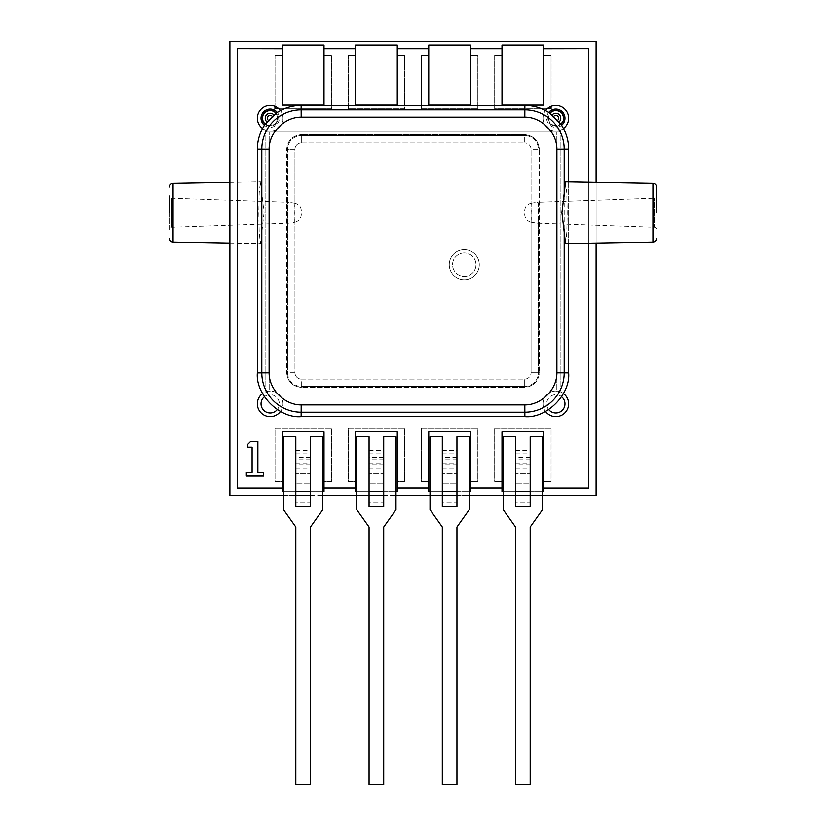 <?xml version="1.0" encoding="UTF-8"?>
<svg xmlns="http://www.w3.org/2000/svg" width="826" height="826" viewBox="0 0 826 826"><rect width="100%" height="100%" fill="white"/><g stroke="black" fill="none" stroke-linecap="round" stroke-linejoin="round"><path stroke-width="0.62" stroke-dasharray="4.13 3.1" d="M503.251 495.394L530.189 495.394L530.189 496.023L530.189 436.799L542.476 436.799L542.476 509.756L530.189 527.06L530.189 784.7L515.538 784.7L515.538 527.06L503.251 509.756L503.251 436.799L515.538 436.799L515.538 496.023L515.538 446.071L530.189 446.071L530.189 450.521L515.538 450.521L515.538 446.071M515.538 495.394L530.189 495.394L530.189 483.86L530.189 502.724L515.538 502.724L515.538 506.379L515.538 496.023L515.538 506.379L530.189 506.379L530.189 502.724L515.538 502.724L515.538 450.521M530.189 496.023L530.189 506.379L530.189 496.023M530.189 450.521L530.189 473.443L515.538 473.443L530.189 473.443L530.189 483.86L515.538 483.86L530.189 483.86L530.189 446.071M430.016 495.394L456.943 495.394L456.943 496.023L456.943 436.799L469.23 436.799L469.23 509.756L456.943 527.06L456.943 784.7L442.302 784.7L442.302 527.06L430.016 509.756L430.016 436.799L442.302 436.799L442.302 496.023L442.302 446.071L456.943 446.071L456.943 450.521L442.302 450.521L442.302 446.071M442.302 495.394L456.943 495.394L456.943 483.86L456.943 502.724L442.302 502.724L442.302 506.379L442.302 496.023L442.302 506.379L456.943 506.379L456.943 502.724L442.302 502.724L442.302 450.521M456.943 496.023L456.943 506.379L456.943 496.023M456.943 450.521L456.943 473.443L442.302 473.443L456.943 473.443L456.943 483.86L442.302 483.86L456.943 483.86L456.943 446.071M565.562 181.803L566.801 192.85L567.183 212.685L566.801 232.519L565.562 243.567M262.854 118.201A7.32 7.32 0 0 0 270.185 125.531A7.32 7.32 0 0 0 277.505 118.201A7.32 7.32 0 0 0 270.185 110.88A7.32 7.32 0 0 0 262.854 118.201A7.32 7.32 0 0 1 270.185 110.88A7.32 7.32 0 0 1 277.505 118.201A7.32 7.32 0 0 1 270.185 125.531A7.32 7.32 0 0 1 262.854 118.201M265.146 124.241A7.857 7.857 0 0 0 276.214 113.162C283.731 108.051 292.032 105.449 301.129 105.387L524.871 105.387C533.968 105.449 542.269 108.051 549.786 113.162A7.857 7.857 0 0 0 560.854 124.241A7.857 7.857 0 0 1 549.786 113.162A7.857 7.857 0 0 1 563.683 118.201A7.857 7.857 0 0 1 560.854 124.241C565.975 131.757 568.567 140.059 568.639 149.155L568.639 372.898C570.59 394.549 546.523 418.617 524.871 416.665L301.129 416.665C279.477 418.617 255.41 394.549 257.361 372.898L257.361 149.155C257.433 140.059 260.025 131.757 265.146 124.241A7.857 7.857 0 0 1 267.5 110.808A7.857 7.857 0 0 1 278.042 118.201A7.857 7.857 0 0 1 265.146 124.241L276.214 113.162M548.495 118.201A7.32 7.32 0 0 0 555.815 125.531A7.32 7.32 0 0 0 563.146 118.201A7.32 7.32 0 0 0 555.815 110.88A7.32 7.32 0 0 0 548.495 118.201A7.32 7.32 0 0 1 555.815 110.88A7.32 7.32 0 0 1 563.146 118.201A7.32 7.32 0 0 1 555.815 125.531A7.32 7.32 0 0 1 548.495 118.201M531.056 222.235C526.482 220.831 524.365 217.651 524.727 212.685C524.376 207.708 526.492 204.528 531.056 203.124L531.056 149.31A6.35 6.35 0 0 0 524.706 142.97A6.35 6.35 0 0 1 531.056 149.31L538.376 149.31A13.67 13.67 45 0 0 524.706 135.64L524.706 142.97L301.294 142.97A6.35 6.35 0 0 0 294.944 149.31A6.35 6.35 0 0 1 301.294 142.97L301.294 135.64A13.67 13.67 -45 0 0 287.624 149.31L294.944 149.31L294.944 372.733A6.35 6.35 0 0 0 301.294 379.082L301.304 387.363L524.696 387.363C533.534 386.434 538.407 381.55 539.337 372.722C538.407 381.55 533.534 386.434 524.696 387.363L301.304 387.363C292.466 386.434 287.593 381.55 286.663 372.722C287.593 381.55 292.466 386.434 301.304 387.363L301.294 386.403L524.706 386.403A13.67 13.67 135 0 0 538.376 372.733L531.056 372.733A6.35 6.35 0 0 1 524.706 379.082L524.706 386.403L524.706 379.082L301.294 379.082A6.35 6.35 0 0 1 294.944 372.733L287.624 372.733A13.67 13.67 -135 0 0 301.294 386.403L301.294 379.082L524.706 379.082A6.35 6.35 0 0 0 531.056 372.733L531.056 222.235L537.396 223.175L654.409 227.253L654.409 198.106L654.409 227.253A2.199 2.199 0 0 1 656.525 229.452M656.525 212.685L656.525 195.917A2.199 2.199 0 0 1 654.409 198.106L537.396 202.194L538.376 202.773L538.376 222.597L537.396 223.175M269.699 370.915L269.699 374.519A2.932 2.932 0 0 1 269.699 370.915L269.699 147.534A2.932 2.932 0 0 0 269.699 151.127M568.639 243.515L568.639 181.854M269.699 147.534L269.699 132.046L560.162 132.046L560.162 391.823L269.699 391.823L269.699 132.046L560.162 132.046L560.162 391.823L269.699 391.823L269.699 374.519M531.056 203.124L537.396 202.194M294.944 222.235C299.518 220.831 301.635 217.651 301.273 212.685C301.624 207.708 299.508 204.528 294.944 203.124L294.944 149.31L286.663 149.32C287.593 140.492 292.466 135.609 301.304 134.679C292.466 135.609 287.593 140.492 286.663 149.32L286.663 372.722L286.663 149.32L287.624 149.31L287.624 372.733L286.663 372.722L294.944 372.733L294.944 222.235L288.604 223.175L171.591 227.253L171.591 198.106L171.591 227.253A2.199 2.199 0 0 0 169.475 229.452L169.475 195.917A2.199 2.199 0 0 0 171.591 198.106L288.604 202.194L287.624 202.773L287.624 222.597L288.604 223.175M287.624 202.773L287.624 149.31A13.67 13.67 -45 0 1 301.294 135.64L524.706 135.64L524.696 134.679C533.534 135.609 538.407 140.492 539.337 149.32C538.407 140.492 533.534 135.609 524.696 134.679L301.304 134.679L524.696 134.679L524.706 135.64L301.294 135.64L301.304 134.679L301.294 142.97L524.706 142.97L524.706 135.64A13.67 13.67 45 0 1 538.376 149.31L539.337 149.32L539.337 372.722L539.337 149.32L531.056 149.31L531.056 372.733L538.376 372.733L538.376 222.597M356.77 495.394L383.708 495.394L383.708 496.023L383.708 436.799L395.984 436.799L395.984 509.756L383.708 527.06L383.708 784.7L369.057 784.7L369.057 527.06L356.77 509.756L356.77 436.799L369.057 436.799L369.057 496.023L369.057 446.071L383.708 446.071L383.708 450.521L369.057 450.521L369.057 446.071M369.057 495.394L383.708 495.394L383.708 483.86L383.708 502.724L369.057 502.724L369.057 506.379L369.057 496.023L369.057 506.379L383.708 506.379L383.708 502.724L369.057 502.724L369.057 450.521M383.708 496.023L383.708 506.379L383.708 496.023M383.708 450.521L383.708 473.443L369.057 473.443L383.708 473.443L383.708 483.86L369.057 483.86L383.708 483.86L383.708 446.071M283.535 495.394L310.462 495.394L310.462 496.023L310.462 436.799L322.749 436.799L322.749 509.756L310.462 527.06L310.462 784.7L295.811 784.7L295.811 527.06L283.535 509.756L283.535 436.799L295.811 436.799L295.811 496.023L295.811 446.071L310.462 446.071L310.462 450.521L295.811 450.521L295.811 446.071M295.811 495.394L310.462 495.394L310.462 483.86L310.462 502.724L295.811 502.724L295.811 506.379L295.811 496.023L295.811 506.379L310.462 506.379L310.462 502.724L295.811 502.724L295.811 450.521M310.462 496.023L310.462 506.379L310.462 496.023M310.462 450.521L310.462 473.443L295.811 473.443L310.462 473.443L310.462 483.86L295.811 483.86L310.462 483.86L310.462 446.071M561.577 396.728A9.158 9.158 0 0 0 546.667 403.842A9.158 9.158 0 0 0 555.826 413A9.158 9.158 0 0 0 564.974 403.842A9.158 9.158 0 0 0 547.555 399.898A9.158 9.158 0 0 0 548.701 409.603M277.299 409.603A9.158 9.158 0 0 0 270.185 394.694A9.158 9.158 0 0 0 261.026 403.842A9.158 9.158 0 0 0 270.185 413A9.158 9.158 0 0 0 279.333 403.842A9.158 9.158 0 0 0 264.423 396.728M548.701 112.439A9.158 9.158 0 0 0 555.826 127.359A9.158 9.158 0 0 0 564.974 118.201A9.158 9.158 0 0 0 555.826 109.053A9.158 9.158 0 0 0 546.667 118.201A9.158 9.158 0 0 0 561.577 125.325M264.423 125.315A9.158 9.158 0 0 0 279.333 118.201A9.158 9.158 0 0 0 270.185 109.053A9.158 9.158 0 0 0 261.026 118.201A9.158 9.158 0 0 0 278.445 122.145A9.158 9.158 0 0 0 277.299 112.439M464.274 252.963A11.719 11.719 0 0 0 452.555 264.681A11.719 11.719 0 0 0 464.274 276.4A11.719 11.719 0 0 0 475.993 264.681A11.719 11.719 0 0 0 464.274 252.963A11.719 11.719 0 0 0 452.555 264.681A11.719 11.719 0 0 0 464.274 276.4A11.719 11.719 0 0 0 475.993 264.681A11.719 11.719 0 0 0 464.274 252.963M229.896 41.3L229.896 495.394L596.104 495.394L596.104 41.3L229.896 41.3M596.104 243.03L596.104 182.329M310.462 495.394L322.749 495.394M383.708 495.394L395.984 495.394M456.943 495.394L469.23 495.394M530.189 495.394L542.476 495.394M282.265 45.017L282.265 55.27L274.944 55.27L274.944 108.743L331.34 108.743L331.34 55.27L324.009 55.27L324.009 45.017L282.265 45.017M278.827 108.743L331.34 108.743L331.34 55.27L324.009 55.27L324.009 48.682L324.009 105.078L282.265 105.078L282.265 48.703L282.265 55.27L274.944 55.27L274.944 106.306M355.51 45.017L355.51 55.27L348.18 55.27L348.18 108.743L404.575 108.743L404.575 55.27L397.254 55.27L397.254 45.017L355.51 45.017M282.265 48.703L237.227 48.62L282.265 48.62L282.265 105.078L324.009 105.078L324.009 48.682L355.51 48.682L355.51 55.27L348.18 55.27L348.18 108.743L404.575 108.743L404.575 55.27L397.254 55.27L397.254 48.682L397.254 105.078L355.51 105.078L355.51 48.682L324.009 48.682L355.51 48.682L355.51 105.078L397.254 105.078L397.254 48.682L428.746 48.682L428.746 55.27L421.425 55.27L421.425 108.743L477.82 108.743L477.82 55.27L470.5 55.27L470.5 45.017L428.746 45.017L428.746 55.27L421.425 55.27L421.425 108.743L477.82 108.743L477.82 55.27L470.5 55.27L470.5 48.682L470.5 105.078L428.746 105.078L428.746 48.682L397.254 48.682L428.746 48.682L428.746 105.078L470.5 105.078L470.5 48.682L501.991 48.682L501.991 55.27L494.671 55.27L494.671 108.743L551.066 108.743L551.066 55.27L543.735 55.27L543.735 45.017L501.991 45.017L501.991 55.27L494.671 55.27L494.671 108.743L547.173 108.743M551.066 106.306L551.066 55.27L543.735 55.27L543.735 48.703L543.735 105.078L501.991 105.078L501.991 48.682L470.5 48.682L501.991 48.682L501.991 105.078L543.735 105.078L543.735 48.62L588.783 48.62L543.735 48.703M282.265 481.424L282.265 491.676L324.009 491.676L324.009 481.424L331.34 481.424L331.34 427.961L274.944 427.961L274.944 481.424L282.265 481.424L282.265 488.073L282.265 431.616L324.009 431.616L324.009 488.011L324.009 481.424L331.34 481.424L331.34 427.961L274.944 427.961L274.944 481.424L282.265 481.424M283.535 491.676L295.811 491.676M310.462 491.676L322.749 491.676M355.51 481.424L355.51 491.676L397.254 491.676L397.254 481.424L404.575 481.424L404.575 427.961L348.18 427.961L348.18 481.424L355.51 481.424L355.51 488.011L355.51 431.616L397.254 431.616L397.254 488.011L397.254 481.424L404.575 481.424L404.575 427.961L348.18 427.961L348.18 481.424L355.51 481.424M356.77 491.676L369.057 491.676M383.708 491.676L395.984 491.676M428.746 481.424L428.746 491.676L470.5 491.676L470.5 481.424L477.82 481.424L477.82 427.961L421.425 427.961L421.425 481.424L428.746 481.424L428.746 488.011L428.746 431.616L470.5 431.616L470.5 488.011L470.5 481.424L477.82 481.424L477.82 427.961L421.425 427.961L421.425 481.424L428.746 481.424M430.016 491.676L442.302 491.676M456.943 491.676L469.23 491.676M501.991 481.424L501.991 491.676L543.735 491.676L543.735 481.424L551.066 481.424L551.066 427.961L494.671 427.961L494.671 481.424L501.991 481.424L501.991 488.011L501.991 431.616L543.735 431.616L543.735 488.073L543.735 481.424L551.066 481.424L551.066 427.961L494.671 427.961L494.671 481.424L501.991 481.424M503.251 491.676L515.538 491.676M530.189 491.676L542.476 491.676M282.347 491.79L282.347 481.537L275.027 481.537L275.027 428.064L331.422 428.064L331.422 481.537L324.091 481.537L324.091 491.79L282.347 491.79L282.347 481.537L275.027 481.537L275.027 428.064L331.422 428.064L331.422 481.537L324.091 481.537L324.091 491.79L282.347 491.79M355.593 491.79L355.593 481.537L348.262 481.537L348.262 428.064L404.657 428.064L404.657 481.537L397.337 481.537L397.337 491.79L355.593 491.79L355.593 481.537L348.262 481.537L348.262 428.064L404.657 428.064L404.657 481.537L397.337 481.537L397.337 491.79L355.593 491.79M428.828 491.79L428.828 481.537L421.508 481.537L421.508 428.064L477.903 428.064L477.903 481.537L470.583 481.537L470.583 491.79L428.828 491.79L428.828 481.537L421.508 481.537L421.508 428.064L477.903 428.064L477.903 481.537L470.583 481.537L470.583 491.79L428.828 491.79M502.074 491.79L502.074 481.537L494.743 481.537L494.743 428.064L551.138 428.064L551.138 481.537L543.818 481.537L543.818 491.79L502.074 491.79L502.074 481.537L494.743 481.537L494.743 428.064L551.138 428.064L551.138 481.537L543.818 481.537L543.818 491.79L502.074 491.79M282.347 55.383L282.347 45.131L324.091 45.131L324.091 55.383L331.422 55.383L331.422 108.846L275.027 108.846L275.027 55.383L282.347 55.383L282.347 45.131L324.091 45.131L324.091 55.383L331.422 55.383L331.422 108.846L275.027 108.846L275.027 55.383L282.347 55.383M355.593 55.383L355.593 45.131L397.337 45.131L397.337 55.383L404.657 55.383L404.657 108.846L348.262 108.846L348.262 55.383L355.593 55.383L355.593 45.131L397.337 45.131L397.337 55.383L404.657 55.383L404.657 108.846L348.262 108.846L348.262 55.383L355.593 55.383M428.828 55.383L428.828 45.131L470.583 45.131L470.583 55.383L477.903 55.383L477.903 108.846L421.508 108.846L421.508 55.383L428.828 55.383L428.828 45.131L470.583 45.131L470.583 55.383L477.903 55.383L477.903 108.846L421.508 108.846L421.508 55.383L428.828 55.383M502.074 55.383L502.074 45.131L543.818 45.131L543.818 55.383L551.138 55.383L551.138 108.846L494.743 108.846L494.743 55.383L502.074 55.383L502.074 45.131L543.818 45.131L543.818 55.383L551.138 55.383L551.138 108.846L494.743 108.846L494.743 55.383L502.074 55.383M464.274 249.669A15.013 15.013 0 0 0 449.251 264.681A15.013 15.013 0 0 0 464.274 279.704A15.013 15.013 0 0 0 479.286 264.681A15.013 15.013 0 0 0 464.274 249.669A15.013 15.013 0 0 0 449.251 264.681A15.013 15.013 0 0 0 464.274 279.704A15.013 15.013 0 0 0 479.286 264.681A15.013 15.013 0 0 0 464.274 249.669A15.013 15.013 0 0 1 479.286 264.681A15.013 15.013 0 0 1 464.274 279.704A15.013 15.013 0 0 1 449.251 264.681A15.013 15.013 0 0 1 464.274 249.669A15.013 15.013 0 0 1 479.286 264.681A15.013 15.013 0 0 1 464.274 279.704A15.013 15.013 0 0 1 449.251 264.681A15.013 15.013 0 0 1 464.274 249.669M280.479 411.482A12.813 12.813 0 0 0 270.185 391.028A12.813 12.813 0 0 0 257.361 403.842A12.813 12.813 0 0 0 270.185 416.665A12.813 12.813 0 0 0 282.998 403.842A12.813 12.813 0 0 0 262.544 393.548M545.532 110.57A12.813 12.813 0 0 0 555.826 131.024A12.813 12.813 0 0 0 568.639 118.201A12.813 12.813 0 0 0 555.826 105.387A12.813 12.813 0 0 0 543.002 118.201A12.813 12.813 0 0 0 563.456 128.495M563.456 393.548A12.813 12.813 0 0 0 543.002 403.842A12.813 12.813 0 0 0 555.826 416.665A12.813 12.813 0 0 0 568.639 403.842A12.813 12.813 0 0 0 544.375 398.08A12.813 12.813 0 0 0 545.532 411.482M262.544 128.495A12.813 12.813 0 0 0 282.998 118.201A12.813 12.813 0 0 0 270.185 105.387A12.813 12.813 0 0 0 257.361 118.201A12.813 12.813 0 0 0 281.635 123.962A12.813 12.813 0 0 0 280.479 110.56M588.783 243.164L588.783 182.205M543.735 488.073L588.783 488.073L588.783 48.62L588.783 488.073L543.735 488.001L543.735 431.616L501.991 431.616L501.991 488.011L470.5 488.011L501.991 488.011L470.5 488.011L470.5 431.616L428.746 431.616L428.746 488.011L397.254 488.011L428.746 488.011L397.254 488.011L397.254 431.616L355.51 431.616L355.51 488.011L324.009 488.011L355.51 488.011L324.009 488.011L324.009 431.616L282.265 431.616L282.265 488.001L237.227 488.073L282.265 488.073M324.009 488.011L324.009 431.616L282.265 431.616L282.265 488.001L237.227 488.073L237.227 48.62L237.227 488.073L237.227 48.62L282.265 48.62L282.265 105.078L324.009 105.078L324.009 48.682M246.334 476.075L263.628 476.075L263.628 472.472L257.867 472.472L257.867 441.476L250.66 441.476L247.769 444.357L247.769 447.238L252.095 447.238L252.095 472.472L246.334 472.472L246.334 476.075M270.185 131.024A12.813 12.813 0 0 1 257.361 118.201A12.813 12.813 0 0 1 270.185 105.387A12.813 12.813 0 0 1 282.998 118.201A12.813 12.813 0 0 1 270.185 131.024A12.813 12.813 0 0 1 257.361 118.201A12.813 12.813 0 0 1 270.185 105.387A12.813 12.813 0 0 1 282.998 118.201A12.813 12.813 0 0 1 270.185 131.024M555.826 416.665A12.813 12.813 0 0 1 543.002 403.842A12.813 12.813 0 0 1 555.826 391.028A12.813 12.813 0 0 1 568.639 403.842A12.813 12.813 0 0 1 555.826 416.665A12.813 12.813 0 0 1 543.002 403.842A12.813 12.813 0 0 1 555.826 391.028A12.813 12.813 0 0 1 568.639 403.842A12.813 12.813 0 0 1 555.826 416.665M555.826 131.024A12.813 12.813 0 0 1 543.002 118.201A12.813 12.813 0 0 1 555.826 105.387A12.813 12.813 0 0 1 568.639 118.201A12.813 12.813 0 0 1 555.826 131.024A12.813 12.813 0 0 1 543.002 118.201A12.813 12.813 0 0 1 555.826 105.387A12.813 12.813 0 0 1 568.639 118.201A12.813 12.813 0 0 1 555.826 131.024M270.185 416.665A12.813 12.813 0 0 1 257.361 403.842A12.813 12.813 0 0 1 270.185 391.028A12.813 12.813 0 0 1 282.998 403.842A12.813 12.813 0 0 1 270.185 416.665A12.813 12.813 0 0 1 257.361 403.842A12.813 12.813 0 0 1 270.185 391.028A12.813 12.813 0 0 1 282.998 403.842A12.813 12.813 0 0 1 270.185 416.665M397.254 488.011L397.254 431.616L355.51 431.616L355.51 488.011M470.5 488.011L470.5 431.616L428.746 431.616L428.746 488.011M501.991 48.682L501.991 105.078L543.735 105.078L543.735 48.62L588.783 48.62L588.783 488.073L543.735 488.001L543.735 431.616L501.991 431.616L501.991 488.011M428.746 48.682L428.746 105.078L470.5 105.078L470.5 48.682M355.51 48.682L355.51 105.078L397.254 105.078L397.254 48.682M264.072 212.685L260.438 243.567L259.199 232.519L258.817 212.685L259.199 192.85L260.438 181.803L264.072 212.685M556.301 370.915L556.301 374.519A2.932 2.932 0 0 0 556.301 370.915L556.301 147.534A2.932 2.932 0 0 1 556.301 151.127M556.301 147.534L556.301 132.046L265.838 132.046L265.838 391.823L556.301 391.823L556.301 132.046L265.838 132.046L265.838 391.823L556.301 391.823L556.301 374.519M294.944 203.124L288.604 202.194M169.475 212.685L169.475 229.452M549.786 113.162L560.854 124.241M261.801 195.999L261.801 149.207A39.39 39.39 135 0 1 301.18 109.817L524.82 109.817A39.39 39.39 -135 0 1 564.199 149.207L564.199 372.846A39.39 39.39 -45 0 1 524.82 412.226L301.18 412.226A39.39 39.39 45 0 1 261.801 372.846L257.361 372.898M269.111 372.846L269.111 149.207C268.997 132.552 284.516 117.013 301.18 117.137L524.82 117.137C541.464 117.024 557.003 132.542 556.889 149.207L556.889 372.846C557.003 389.49 541.484 405.029 524.82 404.916L301.18 404.916C284.536 405.029 268.997 389.5 269.111 372.846L261.801 372.846L261.801 229.37M515.538 453.061L530.189 453.061M530.189 457.521L515.538 457.521M515.538 463.035L530.189 463.035M530.189 459.05L515.538 459.05M515.538 468.734L530.189 468.734M530.189 464.749L515.538 464.749M442.302 453.061L456.943 453.061M456.943 457.521L442.302 457.521M442.302 463.035L456.943 463.035M456.943 459.05L442.302 459.05M442.302 468.734L456.943 468.734M456.943 464.749L442.302 464.749M652.932 183.32L652.932 242.039M531.758 203.051L531.758 222.318M538.376 202.773L538.376 372.733A13.67 13.67 135 0 1 524.706 386.403L524.696 387.363L524.706 386.403L301.294 386.403A13.67 13.67 -135 0 1 287.624 372.733L287.624 222.597M539.337 372.722L538.376 372.733L539.337 372.722M369.057 453.061L383.708 453.061M383.708 457.521L369.057 457.521M369.057 463.035L383.708 463.035M383.708 459.05L369.057 459.05M369.057 468.734L383.708 468.734M383.708 464.749L369.057 464.749M295.811 453.061L310.462 453.061M310.462 457.521L295.811 457.521M295.811 463.035L310.462 463.035M310.462 459.05L295.811 459.05M295.811 468.734L310.462 468.734M310.462 464.749L295.811 464.749M274.397 115.599A4.956 4.956 0 0 0 265.229 118.201A4.956 4.956 0 0 0 267.583 122.413M272.745 117.106A2.788 2.788 0 0 0 267.397 118.201A2.788 2.788 0 0 0 269.09 120.772M173.068 242.039L173.068 183.32M294.242 203.051L294.242 222.318M556.91 120.772A2.788 2.788 0 0 0 557.787 116.229A2.788 2.788 0 0 0 553.255 117.106M558.417 122.413A4.956 4.956 0 0 0 559.326 114.7A4.956 4.956 0 0 0 551.603 115.599M524.871 416.665L524.82 404.916M301.18 404.916L301.129 416.665M269.111 149.207L257.361 149.155M301.18 117.137L301.129 105.387M524.82 117.137L524.871 105.387M556.889 149.207L568.639 149.155M556.889 372.846L568.639 372.898M229.896 243.03L260.438 243.567M229.896 182.329L260.438 181.803"/><path stroke-width="1.24" d="M530.189 436.799L542.476 436.799L542.476 509.756L530.189 527.06L530.189 784.7L515.538 784.7L515.538 527.06L503.251 509.756L503.251 436.799L515.538 436.799L515.538 506.379L530.189 506.379L530.189 436.799M456.943 436.799L469.23 436.799L469.23 509.756L456.943 527.06L456.943 784.7L442.302 784.7L442.302 527.06L430.016 509.756L430.016 436.799L442.302 436.799L442.302 506.379L456.943 506.379L456.943 436.799M568.639 181.854L568.639 149.155C568.567 140.059 565.975 131.757 560.854 124.241A7.857 7.857 0 0 0 558.5 110.808A7.857 7.857 0 0 0 549.786 113.162C542.269 108.051 533.968 105.449 524.871 105.387L301.129 105.387C292.032 105.449 283.731 108.051 276.214 113.162A7.857 7.857 0 0 0 262.317 118.201A7.857 7.857 0 0 0 265.146 124.241C260.025 131.757 257.433 140.059 257.361 149.155L257.361 372.898C255.41 394.549 279.477 418.617 301.129 416.665L524.871 416.665C546.523 418.617 570.59 394.549 568.639 372.898L568.639 243.515M560.854 124.241L549.786 113.162M652.932 183.32L565.562 181.803L561.928 212.685L565.562 243.567L652.932 242.039L652.932 183.32C655.121 183.568 656.319 184.787 656.525 186.986L656.525 195.917M656.525 212.685L656.525 186.986M276.214 113.162L265.146 124.241M564.199 195.999L564.199 149.207A39.39 39.39 -135 0 0 524.82 109.817L301.18 109.817A39.39 39.39 135 0 0 261.801 149.207L261.801 372.846A39.39 39.39 45 0 0 301.18 412.226L524.82 412.226A39.39 39.39 -45 0 0 564.199 372.846L568.639 372.898M556.889 372.846L556.889 149.207C557.003 132.552 541.484 117.013 524.82 117.137L301.18 117.137C284.536 117.024 268.997 132.542 269.111 149.207L269.111 372.846C268.997 389.49 284.516 405.029 301.18 404.916L524.82 404.916C541.464 405.029 557.003 389.5 556.889 372.846L564.199 372.846L564.199 229.37M383.708 436.799L395.984 436.799L395.984 509.756L383.708 527.06L383.708 784.7L369.057 784.7L369.057 527.06L356.77 509.756L356.77 436.799L369.057 436.799L369.057 506.379L383.708 506.379L383.708 436.799M310.462 436.799L322.749 436.799L322.749 509.756L310.462 527.06L310.462 784.7L295.811 784.7L295.811 527.06L283.535 509.756L283.535 436.799L295.811 436.799L295.811 506.379L310.462 506.379L310.462 436.799M548.701 409.603A9.158 9.158 0 0 0 564.457 406.898A9.158 9.158 0 0 0 561.577 396.728M264.423 396.728A9.158 9.158 0 0 0 270.185 413A9.158 9.158 0 0 0 277.299 409.603M561.577 125.325A9.158 9.158 0 0 0 555.826 109.053A9.158 9.158 0 0 0 548.701 112.439M277.299 112.439A9.158 9.158 0 0 0 261.553 115.144A9.158 9.158 0 0 0 264.423 125.315M596.104 182.329L596.104 41.3L229.896 41.3L229.896 495.394L283.535 495.394M542.476 495.394L596.104 495.394L596.104 243.03M295.811 495.394L310.462 495.394M322.749 495.394L356.77 495.394M369.057 495.394L383.708 495.394M395.984 495.394L430.016 495.394M442.302 495.394L456.943 495.394M469.23 495.394L503.251 495.394M515.538 495.394L530.189 495.394M588.783 182.205L588.783 48.62L543.735 48.703L543.735 45.017L501.991 45.017L501.991 48.682L470.5 48.682L470.5 45.017L428.746 45.017L428.746 48.682L397.254 48.682L397.254 45.017L355.51 45.017L355.51 48.682L324.009 48.682L324.009 45.017L282.265 45.017L282.265 48.703L237.227 48.62L237.227 488.073L282.265 488.073L282.265 491.676L283.535 491.676M274.944 106.306L274.944 108.743L278.827 108.743M547.173 108.743L551.066 108.743L551.066 106.306M295.811 491.676L310.462 491.676M322.749 491.676L324.009 491.676L324.009 488.011L355.51 488.011L355.51 491.676L356.77 491.676M369.057 491.676L383.708 491.676M395.984 491.676L397.254 491.676L397.254 488.011L428.746 488.011L428.746 491.676L430.016 491.676M442.302 491.676L456.943 491.676M469.23 491.676L470.5 491.676L470.5 488.011L501.991 488.011L501.991 491.676L503.251 491.676M515.538 491.676L530.189 491.676M542.476 491.676L543.735 491.676L543.735 488.073L588.783 488.073L588.783 243.164M262.544 393.548A12.813 12.813 0 0 0 270.185 416.665A12.813 12.813 0 0 0 280.479 411.482M563.456 128.495A12.813 12.813 0 0 0 555.826 105.387A12.813 12.813 0 0 0 545.532 110.57M545.532 411.482A12.813 12.813 0 0 0 567.989 407.868A12.813 12.813 0 0 0 563.456 393.548M280.479 110.56A12.813 12.813 0 0 0 258.011 114.184A12.813 12.813 0 0 0 262.544 128.495M324.009 48.682L324.009 105.078L282.265 105.078L282.265 48.703M282.265 488.073L282.265 431.616L324.009 431.616L324.009 488.011M355.51 488.011L355.51 431.616L397.254 431.616L397.254 488.011M428.746 488.011L428.746 431.616L470.5 431.616L470.5 488.011M501.991 488.011L501.991 431.616L543.735 431.616L543.735 488.073M543.735 48.703L543.735 105.078L501.991 105.078L501.991 48.682M470.5 48.682L470.5 105.078L428.746 105.078L428.746 48.682M397.254 48.682L397.254 105.078L355.51 105.078L355.51 48.682M263.628 476.075L263.628 472.472L257.867 472.472L257.867 441.476L250.66 441.476L247.769 444.357L247.769 447.238L252.095 447.238L252.095 472.472L246.334 472.472L246.334 476.075L263.628 476.075M169.475 212.685L169.475 195.917M551.603 115.599A4.956 4.956 0 0 1 560.771 118.201A4.956 4.956 0 0 1 558.417 122.413M553.255 117.106A2.788 2.788 0 0 1 558.603 118.201A2.788 2.788 0 0 1 556.91 120.772M269.09 120.772A2.788 2.788 0 0 1 268.213 116.229A2.788 2.788 0 0 1 272.745 117.106M267.583 122.413A4.956 4.956 0 0 1 266.674 114.7A4.956 4.956 0 0 1 274.397 115.599M301.129 416.665L301.18 404.916M524.82 404.916L524.871 416.665M556.889 149.207L568.639 149.155M524.82 117.137L524.871 105.387M301.18 117.137L301.129 105.387M269.111 149.207L257.361 149.155M269.111 372.846L257.361 372.898M169.475 186.986C169.681 184.787 170.879 183.568 173.068 183.32L173.068 242.039L229.896 243.03M652.932 242.039C655.121 241.801 656.319 240.572 656.525 238.384M173.068 242.039C170.879 241.801 169.681 240.572 169.475 238.384M173.068 183.32L229.896 182.329"/></g></svg>
